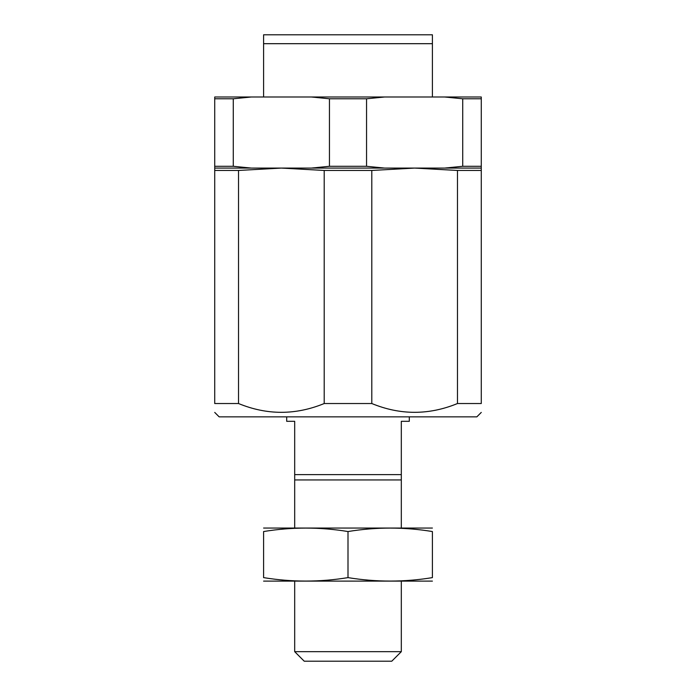 <?xml version="1.0" encoding="UTF-8"?>
<svg xmlns="http://www.w3.org/2000/svg" width="696" height="696" viewBox="0 0 696 696"><rect width="100%" height="100%" fill="white"/><g stroke="black" fill="none" stroke-linecap="round" stroke-linejoin="round"><path stroke-width="1.04" d="M214.725 170.459L214.725 166.292L233.273 166.292L251.317 168.075L311.408 168.075L329.452 166.292L366.548 166.292L384.592 168.075L444.683 168.075L462.727 166.292L481.275 166.292L481.275 170.459L457.481 170.459L414.642 168.075L371.795 170.459L324.205 170.459L281.358 168.075L238.519 170.459L214.725 170.459L214.725 403.532L238.519 403.532L238.519 170.459M238.519 403.532C267.038 415.251 295.591 415.251 324.205 403.532L371.795 403.532C400.313 415.251 428.875 415.251 457.481 403.532L457.481 170.459M457.481 403.532L481.275 403.532L481.275 170.459M214.725 412.415L219.162 416.861L476.838 416.861L481.275 412.415M324.205 403.532L324.205 170.459M371.795 403.532L371.795 170.459M481.275 403.532C481.275 415.251 481.275 415.251 481.275 403.532M214.725 403.532C214.725 415.251 214.725 415.251 214.725 403.532M294.686 527.925L294.686 479.944L401.314 479.944L401.314 474.611L401.314 527.925M294.686 479.944L294.686 474.611L401.314 474.611L401.314 421.306L409.309 421.306L409.309 416.861M294.686 474.611L294.686 421.306L286.691 421.306L286.691 416.861M401.314 651.665L294.686 651.665L304.23 661.2L391.77 661.2L401.314 651.665L401.314 581.238M432.407 528.047L263.593 528.047M432.407 531.544C432.407 526.942 432.407 526.942 432.407 531.544L432.407 577.619C432.407 582.221 432.407 582.221 432.407 577.619C404.272 582.221 376.136 582.221 348 577.619C319.864 582.221 291.728 582.221 263.593 577.619C263.593 582.221 263.593 582.221 263.593 577.619L263.593 531.544C263.593 526.942 263.593 526.942 263.593 531.544C291.728 526.933 319.864 526.933 348 531.544C376.136 526.933 404.272 526.933 432.407 531.544M348 531.544L348 577.619M432.407 581.117L263.593 581.117M263.593 43.683L263.593 34.8L432.407 34.8L432.407 43.683L263.593 43.683L263.593 96.996M432.407 43.683L432.407 96.996M214.725 168.075L251.317 168.075M444.683 168.075L481.275 168.075M214.725 98.78L214.725 96.996L251.317 96.996L233.273 98.78L214.725 98.78L214.725 166.292M462.727 98.78L444.683 96.996L481.275 96.996L481.275 98.78L462.727 98.78L462.727 166.292M233.273 166.292L233.273 98.78M481.275 166.292L481.275 98.78M311.408 168.075L384.592 168.075M329.452 166.292L329.452 98.78L311.408 96.996L251.317 96.996M311.408 96.996L384.592 96.996L366.548 98.78L329.452 98.78M444.683 96.996L384.592 96.996M366.548 166.292L366.548 98.78M294.686 651.665L294.686 581.238"/></g></svg>
